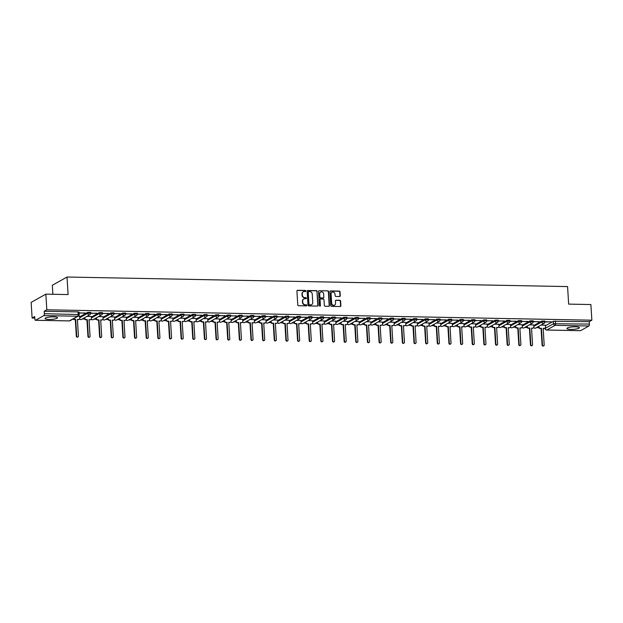 <?xml version="1.0" encoding="UTF-8"?>
<svg xmlns="http://www.w3.org/2000/svg" width="623" height="623" viewBox="0 0 623 623"><rect width="100%" height="100%" fill="white"/><g stroke="black" fill="none" stroke-linecap="round" stroke-linejoin="round"><path stroke-width="0.93" d="M305.932 290.988A0.553 0.498 60.7 0 0 305.387 290.435L297.607 290.287A0.787 0.716 60.7 0 0 296.922 291.05L297.771 304.943A0.787 0.716 60.7 0 0 298.549 305.729L306.329 305.877A0.553 0.498 60.7 0 0 306.812 305.348A0.553 0.498 60.7 0 0 306.267 304.795L305.262 304.779A2.523 2.29 60.7 0 1 302.762 302.264L302.692 301.104A2.523 2.29 60.7 0 1 304.888 298.682L305.893 298.697A0.553 0.498 60.7 0 0 306.376 298.168A0.553 0.498 60.7 0 0 305.831 297.615L304.818 297.599A2.523 2.29 60.7 0 1 302.326 295.084L302.256 293.924A2.523 2.29 60.7 0 1 304.445 291.502L305.457 291.517A0.553 0.498 60.7 0 0 305.932 290.988M305.527 291.517A0.553 0.498 60.7 0 0 305.091 290.606L297.311 290.45A0.787 0.716 60.7 0 0 297.132 290.474M306.407 305.877A0.553 0.498 60.7 0 0 305.971 304.959L305.262 304.779M305.971 298.697A0.553 0.498 60.7 0 0 305.535 297.778L304.818 297.599M575.465 326.818A6.269 1.238 176.5 0 0 566.914 328.485A6.269 1.238 176.5 0 0 570.878 329.388A6.269 1.238 176.5 0 0 579.429 327.721A6.269 1.238 176.5 0 0 575.465 326.818M53.57 316.858A6.269 1.238 176.5 0 0 45.02 318.524A6.269 1.238 176.5 0 0 48.983 319.428A6.269 1.238 176.5 0 0 57.534 317.761A6.269 1.238 176.5 0 0 53.57 316.858M339.59 296.525A0.787 0.716 60.7 0 0 340.275 295.769L340.033 291.868A0.787 0.716 60.7 0 0 339.255 291.081L330.611 290.918A0.787 0.716 60.7 0 0 329.925 291.681L330.774 305.574A0.787 0.716 60.7 0 0 331.553 306.36L340.197 306.524A0.787 0.716 60.7 0 0 340.882 305.768L340.594 301.057A0.787 0.716 60.7 0 0 339.815 300.27L336.116 300.2A0.787 0.716 60.7 0 0 335.431 300.956L335.579 303.292A2.11 1.916 60.7 0 1 334.644 305.099A2.11 1.916 60.7 0 1 331.654 303.222L331.093 294.072A2.11 1.916 60.7 0 1 332.028 292.265A2.11 1.916 60.7 0 1 335.018 294.142L335.112 295.668A0.787 0.716 60.7 0 0 335.89 296.455L339.59 296.525M43.867 315.588L35.542 320.253A1.604 0.592 -88.9 0 1 35.418 320.284A1.604 0.592 -88.9 0 1 34.857 319.007L34.709 316.57L32.108 318.034L31.15 302.381L45.853 294.142L68.102 294.562L67.027 277.025L567.576 286.58L568.651 304.117L590.892 304.538L591.85 320.191L46.811 309.787L44.21 311.251L44.358 313.688L79.191 314.56L79.035 312.123L78.023 311.897L78.171 314.335A1.604 0.592 -88.9 0 1 77.68 316.235L43.867 315.588A1.604 0.592 -88.9 0 0 44.358 313.688M45.853 294.142L46.811 309.787M317.247 291.432A0.787 0.716 60.7 0 0 316.468 290.653L307.824 290.482A0.787 0.716 60.7 0 0 307.139 291.245L307.988 305.138A0.787 0.716 60.7 0 0 308.767 305.924L317.411 306.088A0.787 0.716 60.7 0 0 318.096 305.332L316.959 291.603A0.787 0.716 60.7 0 0 316.173 290.816L307.528 290.653A0.787 0.716 60.7 0 0 307.349 290.668M319.217 290.7L327.862 290.863A0.787 0.716 60.7 0 1 328.64 291.65L329.489 305.55A0.787 0.716 60.7 0 1 328.804 306.306L325.105 306.236A0.787 0.716 60.7 0 1 324.326 305.449L323.983 299.811A0.787 0.716 60.7 0 0 323.205 299.032L320.752 298.985A0.787 0.716 60.7 0 0 320.066 299.741L320.424 305.605A0.553 0.498 60.7 0 1 320.175 306.08A0.553 0.498 60.7 0 1 319.397 305.589L318.532 291.463A0.787 0.716 60.7 0 1 319.217 290.7L327.862 290.863M545.468 325.728L553.356 321.304L553.504 323.742L589.397 324.085A1.604 0.592 91.1 0 1 588.906 325.993L580.581 330.657A1.604 0.592 91.1 0 1 580.457 330.688A1.604 0.592 91.1 0 1 580.332 330.649M32.108 318.034L34.802 318.08M82.291 318.992L84.642 319.031M93.933 319.21L96.285 319.256M102.764 319.381L102.811 319.381A1.604 1.604 0 0 0 104.882 319.825A1.604 1.456 -119.3 0 1 104.197 319.996A1.604 1.456 60.7 0 1 102.873 319.21M105.575 319.435L107.927 319.474M117.217 319.654L119.569 319.7M128.868 319.879L131.219 319.918M137.699 320.043L137.738 320.043A1.604 1.604 0 0 0 139.817 320.487A1.604 1.456 -119.3 0 1 139.124 320.658A1.604 1.456 60.7 0 1 137.808 319.879M140.51 320.097L142.862 320.144M152.152 320.323L154.504 320.37M163.794 320.541L166.146 320.588M175.445 320.767L177.796 320.814M184.548 319.7L192.437 315.285A1.604 1.456 -119.3 0 0 194.711 316.71L186.394 321.375A1.604 1.604 0 0 1 184.291 320.907L184.315 320.938M187.087 320.985L189.439 321.032M198.729 321.211L201.081 321.258M210.372 321.429L212.723 321.476M219.483 320.37L227.372 315.947A1.604 1.456 -119.3 0 0 229.646 317.38L221.321 322.044A1.604 1.604 0 0 1 219.226 321.569L219.249 321.6M222.022 321.655L224.373 321.702M233.664 321.873L236.016 321.92M245.306 322.099L247.658 322.146M256.949 322.325L259.3 322.364M268.599 322.543L270.95 322.589M280.241 322.769L282.593 322.807M291.883 322.987L294.235 323.033M300.714 323.158L300.761 323.158A1.604 1.604 0 0 0 302.833 323.602A1.604 1.456 -119.3 0 1 302.147 323.773A1.604 1.456 60.7 0 1 300.823 322.987M303.526 323.212L305.877 323.251M315.176 323.43L317.528 323.477M326.818 323.656L329.17 323.703M338.46 323.874L340.812 323.921M350.103 324.1L352.454 324.147M361.753 324.318L364.105 324.365M373.395 324.544L375.747 324.591M382.226 324.715L382.265 324.715A1.604 1.604 0 0 0 384.344 325.151A1.604 1.456 -119.3 0 1 383.651 325.323A1.604 1.456 60.7 0 1 382.335 324.544M385.037 324.762L387.389 324.809M396.68 324.988L399.031 325.035M408.33 325.206L410.682 325.253M419.972 325.432L422.324 325.479M431.614 325.658L433.966 325.697M443.257 325.876L445.609 325.922M454.907 326.102L457.259 326.141M466.549 326.32L468.901 326.366M478.191 326.545L480.543 326.584M489.834 326.764L492.186 326.81M498.945 325.697L506.826 321.281A1.604 1.456 -119.3 0 0 509.108 322.714L500.783 327.379A1.604 1.604 0 0 1 498.688 326.904L498.712 326.935M501.476 326.989L503.836 327.036M513.126 327.207L515.478 327.254M524.768 327.433L527.12 327.48M536.411 327.651L538.763 327.698M52.869 294.274L52.324 285.264L67.027 277.025M591.85 320.191L589.249 321.647L589.397 324.085M79.666 316.289L78.085 316.227M79.098 313.089L85.156 312.948M85.172 313.205L79.082 312.832M91.308 316.515L86.924 316.391M90.74 313.314L96.799 313.174M96.814 313.431L90.724 313.058M96.386 317.831L96.409 318.244A1.604 1.456 60.7 0 0 97.998 319.84L98.971 319.864L99.992 336.498A0.927 0.841 60.7 0 0 101.705 336.529L100.692 319.895L101.658 319.911A1.604 1.456 60.7 0 0 103.052 318.369L103.021 316.702L98.566 316.616M102.382 313.533L108.449 313.392M108.464 313.649L102.367 313.276M114.601 316.959L110.209 316.834M114.025 313.758L120.091 313.618M120.107 313.875L114.017 313.501M126.243 317.177L121.851 317.06M125.675 313.976L131.733 313.836M131.749 314.093L125.659 313.727M137.885 317.403L133.501 317.278M137.317 314.202L143.376 314.062M143.391 314.319L137.301 313.945M149.536 317.629L145.143 317.504M148.959 314.42L155.026 314.28M155.041 314.537L148.944 314.171M161.178 317.847L156.786 317.722M160.602 314.646L166.668 314.506M166.684 314.763L160.594 314.389M172.82 318.073L168.428 317.948M172.252 314.864L178.31 314.732M178.326 314.981L172.236 314.615M184.463 318.291L180.07 318.174M183.894 315.09L189.953 314.95M189.968 315.207L183.878 314.833M196.113 318.517L191.72 318.392M195.536 315.316L201.603 315.176M201.618 315.425L195.521 315.059M207.755 318.735L203.363 318.618M207.179 315.534L213.245 315.394M213.261 315.651L207.171 315.277M219.397 318.96L215.005 318.836M218.821 315.76L224.887 315.62M224.903 315.877L218.813 315.503M231.04 319.178L226.647 319.062M230.471 315.978L236.53 315.838M236.545 316.095L230.455 315.721M242.69 319.404L238.298 319.28M242.113 316.204L248.18 316.063M248.195 316.32L242.098 315.947M254.332 319.622L249.94 319.506M253.756 316.422L259.822 316.282M259.838 316.539L253.748 316.165M265.974 319.848L261.582 319.724M265.398 316.648L271.464 316.507M271.48 316.764L265.39 316.391M277.617 320.066L273.224 319.949M277.048 316.866L283.107 316.725M283.122 316.982L277.033 316.609M289.267 320.292L284.875 320.167M288.69 317.091L294.757 316.951M294.772 317.208L288.675 316.834M294.336 321.608L294.368 322.021A1.604 1.456 60.7 0 0 295.956 323.617L296.922 323.641L297.942 340.275A0.927 0.841 60.7 0 0 299.655 340.306L298.643 323.672L299.608 323.687A1.604 1.456 60.7 0 0 301.01 322.146L300.971 320.479L296.517 320.393M300.333 317.309L306.399 317.169M306.415 317.426L300.325 317.06M312.551 320.736L308.159 320.611M311.975 317.535L318.041 317.395M318.057 317.652L311.967 317.278M324.194 320.962L319.801 320.837M323.625 317.753L329.684 317.613M329.699 317.87L323.61 317.504M335.844 321.18L331.452 321.055M335.267 317.979L341.334 317.839M341.349 318.096L335.252 317.722M347.486 321.406L343.094 321.281M346.91 318.205L352.976 318.065M352.992 318.314L346.902 317.948M359.128 321.624L354.736 321.507M358.552 318.423L364.619 318.283M364.634 318.54L358.544 318.166M370.771 321.85L366.379 321.725M370.202 318.649L376.261 318.509M376.276 318.758L370.187 318.392M382.421 322.068L378.029 321.951M381.844 318.867L387.911 318.727M387.927 318.984L381.829 318.61M394.063 322.293L389.671 322.169M393.487 319.093L399.553 318.953M399.569 319.21L393.471 318.836M405.705 322.512L401.313 322.395M405.129 319.311L411.196 319.171M411.211 319.428L405.121 319.054M417.348 322.737L412.956 322.613M416.779 319.537L422.838 319.397M422.853 319.654L416.764 319.28M428.99 322.955L424.606 322.839M428.422 319.755L434.488 319.615M434.504 319.872L428.406 319.498M440.64 323.181L436.248 323.057M440.064 319.981L446.13 319.84M446.146 320.097L440.048 319.724M452.282 323.399L447.89 323.282M451.706 320.199L457.773 320.058M457.788 320.315L451.698 319.942M463.925 323.625L459.533 323.501M463.356 320.424L469.415 320.284M469.43 320.541L463.341 320.167M475.567 323.843L471.183 323.726M474.999 320.643L481.057 320.502M481.073 320.759L474.983 320.393M487.217 324.069L482.825 323.944M486.641 320.868L492.707 320.728M492.723 320.985L486.625 320.611M498.859 324.295L494.467 324.17M498.283 321.086L504.35 320.946M504.365 321.203L498.275 320.837M510.502 324.513L506.11 324.388M509.933 321.312L515.992 321.172M516.008 321.429L509.918 321.055M522.144 324.739L517.76 324.614M521.576 321.538L527.634 321.398M527.65 321.647L521.56 321.281M533.794 324.957L529.402 324.84M533.218 321.756L539.284 321.616M539.3 321.873L533.202 321.499M533.825 325.502L541.706 321.086L541.761 321.951L544.86 321.881L544.806 321.016L541.706 321.086M522.183 325.276L530.064 320.861L530.118 321.725L533.218 321.655L533.163 320.79L530.064 320.861M510.533 325.058L518.422 320.643L518.476 321.507L521.568 321.437L521.521 320.572L518.422 320.643M498.891 324.832L506.779 320.417L506.826 321.281L509.925 321.211L509.871 320.347L506.779 320.417M487.248 324.614L495.129 320.191L495.184 321.063L498.283 320.993L498.229 320.129L495.129 320.191M475.606 324.388L483.487 319.973L483.541 320.837L486.641 320.767L486.586 319.903L483.487 319.973M463.956 324.17L471.845 319.747L471.899 320.619L474.991 320.549L474.944 319.677L471.845 319.747M452.314 323.944L460.202 319.529L460.249 320.393L463.348 320.323L463.294 319.459L460.202 319.529M440.671 323.726L448.552 319.303L448.607 320.167L451.706 320.105L451.652 319.233L448.552 319.303M429.029 323.501L436.91 319.085L436.964 319.949L440.064 319.879L440.009 319.015L436.91 319.085M417.387 323.282L425.268 318.859L425.322 319.724L428.414 319.654L428.367 318.789L425.268 318.859M405.737 323.057L413.625 318.641L413.672 319.506L416.771 319.435L416.717 318.571L413.625 318.641M394.094 322.839L401.975 318.415L402.03 319.28L405.129 319.21L405.075 318.345L401.975 318.415M382.452 322.613L390.333 318.197L390.387 319.062L393.487 318.992L393.432 318.127L390.333 318.197M370.81 322.387L378.691 317.971L378.745 318.836L381.837 318.766L381.79 317.901L378.691 317.971M359.16 322.169L367.048 317.753L367.103 318.618L370.194 318.548L370.14 317.683L367.048 317.753M347.517 321.943L355.398 317.528L355.453 318.392L358.552 318.322L358.498 317.457L355.398 317.528M335.875 321.725L343.756 317.309L343.81 318.174L346.91 318.104L346.855 317.239L343.756 317.309M324.233 321.499L332.114 317.084L332.168 317.948L335.267 317.878L335.213 317.014L332.114 317.084M312.582 321.281L320.471 316.858L320.526 317.73L323.617 317.66L323.563 316.796L320.471 316.858M300.94 321.055L308.829 316.64L308.876 317.504L311.975 317.434L311.921 316.57L308.829 316.64M289.298 320.837L297.179 316.414L297.233 317.286L300.333 317.216L300.278 316.344L297.179 316.414M277.656 320.611L285.536 316.196L285.591 317.06L288.69 316.99L288.636 316.126L285.536 316.196M266.005 320.393L273.894 315.97L273.949 316.834L277.04 316.764L276.994 315.9L273.894 315.97M254.363 320.167L262.252 315.752L262.299 316.616L265.398 316.546L265.343 315.682L262.252 315.752M242.721 319.949L250.602 315.526L250.656 316.391L253.756 316.32L253.701 315.456L250.602 315.526M231.078 319.724L238.959 315.308L239.014 316.173L242.113 316.102L242.059 315.238L238.959 315.308M219.428 319.506L227.317 315.082L227.372 315.947L230.463 315.877L230.417 315.012L227.317 315.082M207.786 319.28L215.675 314.864L215.722 315.729L218.821 315.659L218.766 314.794L215.675 314.864M196.144 319.054L204.025 314.638L204.079 315.503L207.179 315.433L207.124 314.568L204.025 314.638M184.501 318.836L192.382 314.42L192.437 315.285L195.536 315.215L195.482 314.35L192.382 314.42M172.851 318.61L180.74 314.194L180.795 315.059L183.886 314.989L183.84 314.124L180.74 314.194M161.209 318.392L169.098 313.976L169.144 314.841L172.244 314.771L172.189 313.906L169.098 313.976M149.567 318.166L157.448 313.751L157.502 314.615L160.602 314.545L160.547 313.681L157.448 313.751M137.924 317.948L145.805 313.525L145.86 314.397L148.959 314.327L148.905 313.462L145.805 313.525M126.274 317.722L134.163 313.307L134.218 314.171L137.309 314.101L137.262 313.237L134.163 313.307M114.632 317.504L122.521 313.081L122.567 313.945L125.667 313.883L125.612 313.011L122.521 313.081M102.99 317.278L110.871 312.863L110.925 313.727L114.025 313.657L113.97 312.793L110.871 312.863M91.347 317.06L99.228 312.637L99.283 313.501L102.382 313.431L102.328 312.567L99.228 312.637M79.697 316.834L87.586 312.419L87.641 313.283L90.732 313.213L90.685 312.349L87.586 312.419M544.86 321.982L551.386 321.85L544.852 321.725M545.437 325.183L541.044 325.058M589.249 321.647L553.356 321.304M44.21 311.251L78.023 311.897M303.222 291.852A2.523 2.29 60.7 0 0 301.96 294.087L302.256 293.924M304.522 297.763A2.523 2.29 60.7 0 1 302.03 295.247L301.96 294.087M303.658 299.032A2.523 2.29 60.7 0 0 302.396 301.267L302.692 301.104M304.966 304.943A2.523 2.29 60.7 0 1 302.466 302.428L302.396 301.267M317.598 306.072A0.787 0.716 60.7 0 0 317.808 305.496L316.959 291.603M308.697 291.58A0.553 0.498 60.7 0 0 308.214 292.109L308.961 304.312A0.553 0.498 60.7 0 0 309.506 304.857L310.573 304.881A2.523 2.29 60.7 0 0 312.762 302.451L312.255 294.118A2.523 2.29 60.7 0 0 309.756 291.603L308.697 291.58M308.33 291.751A0.553 0.498 60.7 0 0 307.926 292.273L308.214 292.109M311.5 304.686A2.523 2.29 60.7 0 1 310.277 305.044L309.218 305.021A0.553 0.498 60.7 0 1 308.665 304.476L307.926 292.273M328.991 306.282A0.787 0.716 60.7 0 0 329.201 305.714L328.352 291.821A0.787 0.716 60.7 0 0 327.566 291.034M320.277 299.165A0.787 0.716 60.7 0 0 319.77 299.904L320.424 305.605M323.625 293.97A2.11 1.916 60.7 0 0 320.635 292.086A2.11 1.916 60.7 0 0 319.708 293.892L319.903 297.116A0.787 0.716 60.7 0 0 320.681 297.903L323.135 297.95A0.787 0.716 60.7 0 0 323.82 297.187L323.625 293.97M320.487 292.179A2.11 1.916 60.7 0 0 319.412 294.056L319.708 293.892M323.314 297.926A0.787 0.716 60.7 0 1 322.846 298.113L320.386 298.067A0.787 0.716 60.7 0 1 319.607 297.28L319.412 294.056M331.88 292.358A2.11 1.916 60.7 0 0 330.805 294.235L331.093 294.072M334.496 305.169A2.11 1.916 60.7 0 1 331.358 303.385L330.805 294.235M340.384 306.5A0.787 0.716 60.7 0 0 340.594 305.932L340.306 301.221A0.787 0.716 60.7 0 0 339.527 300.434L335.82 300.364A0.787 0.716 60.7 0 0 335.641 300.387M339.769 296.509A0.787 0.716 60.7 0 0 339.979 295.933L339.745 292.031A0.787 0.716 60.7 0 0 338.959 291.252L330.315 291.081A0.787 0.716 60.7 0 0 330.135 291.105M73.514 318.789A1.604 1.456 60.7 0 0 74.713 319.397L75.687 319.412L76.699 336.054A0.927 0.841 60.7 0 0 78.015 336.872A0.927 0.841 60.7 0 0 78.42 336.085L77.4 319.451L78.373 319.467A1.604 1.456 60.7 0 0 79.059 319.295L78.677 319.513A1.604 1.456 -119.3 0 1 77.992 319.685L77.416 319.669M79.059 319.295A1.604 1.456 60.7 0 0 79.767 317.925L79.666 316.25M78.015 336.872L77.626 337.09A0.927 0.841 -119.3 0 1 76.318 336.264L75.305 319.63L74.332 319.615A1.604 1.456 -119.3 0 1 73.132 318.999M84.744 317.613L84.767 318.018A1.604 1.456 60.7 0 0 86.356 319.622L87.329 319.638L88.349 336.272A0.927 0.841 60.7 0 0 89.657 337.098A0.927 0.841 60.7 0 0 90.062 336.303L89.042 319.669L90.016 319.692A1.604 1.456 60.7 0 0 90.701 319.521L90.319 319.731A1.604 1.456 -119.3 0 1 89.634 319.903L89.058 319.895M90.701 319.521A1.604 1.456 60.7 0 0 91.41 318.143L91.308 316.476M89.657 337.098L89.276 337.308A0.927 0.841 -119.3 0 1 87.96 336.49L86.947 319.856L85.974 319.833A1.604 1.456 -119.3 0 1 84.385 318.236L84.767 318.018M84.362 317.823L84.385 318.236M102.351 319.739L101.97 319.957A1.604 1.456 -119.3 0 1 101.276 320.129L100.7 320.113M101.3 337.316L100.918 337.534A0.927 0.841 -119.3 0 1 99.61 336.708L98.59 320.074L97.616 320.058A1.604 1.456 -119.3 0 1 96.028 318.454L96.409 318.244M96.004 318.049L96.028 318.454M108.028 318.057L108.059 318.462A1.604 1.456 60.7 0 0 109.648 320.066L110.614 320.082L111.634 336.716A0.927 0.841 60.7 0 0 112.942 337.541A0.927 0.841 60.7 0 0 113.347 336.747L112.335 320.113L113.3 320.136A1.604 1.456 60.7 0 0 113.993 319.965L113.612 320.175A1.604 1.456 -119.3 0 1 112.919 320.347L112.35 320.339M113.993 319.965A1.604 1.456 60.7 0 0 114.702 318.587L114.601 316.92M112.942 337.541L112.561 337.752A0.927 0.841 -119.3 0 1 111.252 336.934L110.232 320.3L109.266 320.277A1.604 1.456 -119.3 0 1 107.678 318.68L108.059 318.462M107.647 318.267L107.678 318.68M119.678 318.275L119.702 318.688A1.604 1.456 60.7 0 0 121.29 320.284L122.264 320.308L123.276 336.942A0.927 0.841 60.7 0 0 124.997 336.973L123.977 320.339L124.95 320.354A1.604 1.456 60.7 0 0 125.636 320.183L125.254 320.401A1.604 1.456 -119.3 0 1 124.569 320.572L123.993 320.557M125.636 320.183A1.604 1.456 60.7 0 0 126.344 318.812L126.243 317.146M124.584 337.759L124.203 337.978A0.927 0.841 -119.3 0 1 122.895 337.152L121.874 320.518L120.909 320.502A1.604 1.456 -119.3 0 1 119.32 318.898L119.702 318.688M119.297 318.493L119.32 318.898M121.874 320.518L122.264 320.308M131.321 318.501L131.344 318.906A1.604 1.456 60.7 0 0 132.933 320.51L133.906 320.526L134.918 337.16A0.927 0.841 60.7 0 0 136.235 337.985A0.927 0.841 60.7 0 0 136.639 337.191L135.619 320.557L136.593 320.58A1.604 1.456 60.7 0 0 137.278 320.409L136.896 320.619A1.604 1.456 -119.3 0 1 136.211 320.79L135.635 320.783M137.278 320.409A1.604 1.456 60.7 0 0 137.987 319.031L137.885 317.364M136.235 337.985L135.853 338.196A0.927 0.841 -119.3 0 1 134.537 337.378L133.524 320.744L132.551 320.72A1.604 1.456 -119.3 0 1 130.962 319.124L131.344 318.906M130.939 318.719L130.962 319.124M142.963 318.727L142.986 319.132A1.604 1.456 60.7 0 0 144.575 320.728L145.548 320.752L146.569 337.386A0.927 0.841 60.7 0 0 148.282 337.417L147.269 320.783L148.235 320.798A1.604 1.456 60.7 0 0 148.928 320.627L148.547 320.845A1.604 1.456 -119.3 0 1 147.853 321.016L147.277 321.001M148.928 320.627A1.604 1.456 60.7 0 0 149.629 319.256L149.528 317.59M147.877 338.203L147.495 338.421A0.927 0.841 -119.3 0 1 146.187 337.596L145.167 320.962L144.193 320.946A1.604 1.456 -119.3 0 1 142.605 319.342L142.986 319.132M142.581 318.937L142.605 319.342M154.605 318.945L154.636 319.35A1.604 1.456 60.7 0 0 156.225 320.954L157.191 320.97L158.211 337.604A0.927 0.841 60.7 0 0 159.519 338.429A0.927 0.841 60.7 0 0 159.924 337.635L158.912 321.001L159.877 321.024A1.604 1.456 60.7 0 0 160.57 320.853L160.189 321.063A1.604 1.456 -119.3 0 1 159.496 321.234L158.927 321.227M160.57 320.853A1.604 1.456 60.7 0 0 161.279 319.474L161.178 317.808M159.519 338.429L159.138 338.639A0.927 0.841 -119.3 0 1 157.829 337.822L156.809 321.188L155.843 321.164A1.604 1.456 -119.3 0 1 154.255 319.568L154.636 319.35M154.224 319.163L154.255 319.568M166.255 319.171L166.279 319.576A1.604 1.456 60.7 0 0 167.867 321.172L168.841 321.195L169.853 337.83A0.927 0.841 60.7 0 0 171.574 337.861L170.554 321.227L171.527 321.242A1.604 1.456 60.7 0 0 172.213 321.071L171.831 321.289A1.604 1.456 -119.3 0 1 171.146 321.46L170.57 321.445M172.213 321.071A1.604 1.456 60.7 0 0 172.921 319.7L172.82 318.034M171.161 338.647L170.78 338.865A0.927 0.841 -119.3 0 1 169.472 338.04L168.451 321.406L167.486 321.39A1.604 1.456 -119.3 0 1 165.897 319.786L166.279 319.576M165.874 319.381L165.897 319.786M168.451 321.406L168.841 321.195M177.898 319.389L177.921 319.794A1.604 1.456 60.7 0 0 179.51 321.398L180.483 321.413L181.495 338.048A0.927 0.841 60.7 0 0 182.812 338.873A0.927 0.841 60.7 0 0 183.217 338.087L182.196 321.445L183.17 321.468A1.604 1.456 60.7 0 0 183.855 321.297L183.474 321.507A1.604 1.456 -119.3 0 1 182.788 321.678L182.212 321.67M183.855 321.297A1.604 1.456 60.7 0 0 184.564 319.926L184.463 318.252M182.812 338.873L182.43 339.091A0.927 0.841 -119.3 0 1 181.114 338.266L180.102 321.632L179.128 321.608A1.604 1.456 -119.3 0 1 177.539 320.012L177.921 319.794M177.516 319.607L177.539 320.012M189.54 319.615L189.563 320.02A1.604 1.456 60.7 0 0 191.152 321.616L192.125 321.639L193.146 338.273A0.927 0.841 60.7 0 0 194.454 339.099A0.927 0.841 60.7 0 0 194.859 338.305L193.839 321.67L194.812 321.686A1.604 1.456 60.7 0 0 195.505 321.515L195.124 321.733A1.604 1.456 -119.3 0 1 194.431 321.904L193.854 321.896M195.505 321.515A1.604 1.456 60.7 0 0 196.206 320.144L196.105 318.478M194.454 339.099L194.072 339.309A0.927 0.841 -119.3 0 1 192.764 338.484L191.744 321.85L190.77 321.834A1.604 1.456 -119.3 0 1 189.182 320.23L189.563 320.02M189.158 319.825L189.182 320.23M201.182 319.833L201.213 320.238A1.604 1.456 60.7 0 0 202.802 321.842L203.768 321.857L204.788 338.491A0.927 0.841 60.7 0 0 206.096 339.317A0.927 0.841 60.7 0 0 206.501 338.53L205.489 321.896L206.454 321.912A1.604 1.456 60.7 0 0 207.148 321.741L206.766 321.959A1.604 1.456 -119.3 0 1 206.073 322.122L205.497 322.114M207.148 321.741A1.604 1.456 60.7 0 0 207.856 320.37L207.755 318.696M206.096 339.317L205.715 339.535A0.927 0.841 -119.3 0 1 204.406 338.71L203.386 322.075L202.42 322.052A1.604 1.456 -119.3 0 1 200.832 320.456L201.213 320.238M200.801 320.051L200.832 320.456M212.832 320.058L212.856 320.463A1.604 1.456 60.7 0 0 214.444 322.068L215.418 322.083L216.43 338.717A0.927 0.841 60.7 0 0 217.739 339.543A0.927 0.841 60.7 0 0 218.151 338.748L217.131 322.114L218.105 322.13A1.604 1.456 60.7 0 0 218.79 321.966L218.408 322.177A1.604 1.456 -119.3 0 1 217.715 322.348L217.147 322.34M218.79 321.966A1.604 1.456 60.7 0 0 219.498 320.588L219.397 318.921M217.739 339.543L217.357 339.753A0.927 0.841 -119.3 0 1 216.049 338.928L215.028 322.293L214.063 322.278A1.604 1.456 -119.3 0 1 212.474 320.674L212.856 320.463M212.451 320.269L212.474 320.674M215.028 322.293L215.418 322.083M224.475 320.277L224.498 320.681A1.604 1.456 60.7 0 0 226.087 322.286L227.06 322.301L228.073 338.935A0.927 0.841 60.7 0 0 229.389 339.761A0.927 0.841 60.7 0 0 229.794 338.974L228.773 322.34L229.747 322.356A1.604 1.456 60.7 0 0 230.432 322.184L230.051 322.403A1.604 1.456 -119.3 0 1 229.365 322.574L228.789 322.558M230.432 322.184A1.604 1.456 60.7 0 0 231.141 320.814L231.04 319.14M229.389 339.761L229.007 339.979A0.927 0.841 -119.3 0 1 227.691 339.153L226.679 322.519L225.705 322.504A1.604 1.456 -119.3 0 1 224.116 320.9L224.498 320.681M224.093 320.495L224.116 320.9M236.117 320.502L236.14 320.907A1.604 1.456 60.7 0 0 237.729 322.512L238.702 322.527L239.723 339.161A0.927 0.841 60.7 0 0 241.031 339.987A0.927 0.841 60.7 0 0 241.436 339.192L240.416 322.558L241.389 322.582A1.604 1.456 60.7 0 0 242.082 322.41L241.701 322.621A1.604 1.456 -119.3 0 1 241.008 322.792L240.431 322.784M242.082 322.41A1.604 1.456 60.7 0 0 242.783 321.032L242.682 319.365M241.031 339.987L240.649 340.197A0.927 0.841 -119.3 0 1 239.341 339.379L238.321 322.737L237.347 322.722A1.604 1.456 -119.3 0 1 235.759 321.118L236.14 320.907M235.735 320.713L235.759 321.118M247.759 320.72L247.79 321.125A1.604 1.456 60.7 0 0 249.379 322.73L250.345 322.745L251.365 339.387A0.927 0.841 60.7 0 0 253.078 339.418L252.066 322.784L253.031 322.8A1.604 1.456 60.7 0 0 253.725 322.628L253.343 322.846A1.604 1.456 -119.3 0 1 252.65 323.018L252.074 323.002M253.725 322.628A1.604 1.456 60.7 0 0 254.433 321.258L254.332 319.583M252.673 340.205L252.292 340.423A0.927 0.841 -119.3 0 1 250.983 339.597L249.963 322.963L248.998 322.948A1.604 1.456 -119.3 0 1 247.409 321.343L247.79 321.125M247.378 320.938L247.409 321.343M259.409 320.946L259.433 321.351A1.604 1.456 60.7 0 0 261.021 322.955L261.987 322.971L263.007 339.605A0.927 0.841 60.7 0 0 264.316 340.431A0.927 0.841 60.7 0 0 264.728 339.636L263.708 323.002L264.682 323.026A1.604 1.456 60.7 0 0 265.367 322.854L264.985 323.064A1.604 1.456 -119.3 0 1 264.292 323.236L263.724 323.228M265.367 322.854A1.604 1.456 60.7 0 0 266.076 321.476L265.974 319.809M264.316 340.431L263.934 340.641A0.927 0.841 -119.3 0 1 262.626 339.823L261.605 323.189L260.64 323.166A1.604 1.456 -119.3 0 1 259.051 321.569L259.433 321.351M259.028 321.156L259.051 321.569M271.052 321.164L271.075 321.577A1.604 1.456 60.7 0 0 272.664 323.173L273.637 323.197L274.65 339.831A0.927 0.841 60.7 0 0 275.966 340.649A0.927 0.841 60.7 0 0 276.371 339.862L275.35 323.228L276.324 323.244A1.604 1.456 60.7 0 0 277.009 323.072L276.628 323.29A1.604 1.456 -119.3 0 1 275.942 323.462L275.366 323.446M277.009 323.072A1.604 1.456 60.7 0 0 277.718 321.702L277.617 320.035M275.966 340.649L275.584 340.867A0.927 0.841 -119.3 0 1 274.268 340.041L273.256 323.407L272.282 323.392A1.604 1.456 -119.3 0 1 270.694 321.787L271.075 321.577M270.67 321.382L270.694 321.787M282.694 321.39L282.717 321.795A1.604 1.456 60.7 0 0 284.306 323.399L285.279 323.415L286.3 340.049A0.927 0.841 60.7 0 0 287.608 340.874A0.927 0.841 60.7 0 0 288.013 340.08L286.993 323.446L287.966 323.469A1.604 1.456 60.7 0 0 288.659 323.298L288.27 323.508A1.604 1.456 -119.3 0 1 287.585 323.68L287.008 323.672M288.659 323.298A1.604 1.456 60.7 0 0 289.36 321.92L289.259 320.253M287.608 340.874L287.226 341.085A0.927 0.841 -119.3 0 1 285.918 340.267L284.898 323.633L283.924 323.61A1.604 1.456 -119.3 0 1 282.336 322.013L282.717 321.795M282.312 321.6L282.336 322.013M300.302 323.516L299.92 323.734A1.604 1.456 -119.3 0 1 299.227 323.905L298.651 323.89M299.25 341.093L298.869 341.311A0.927 0.841 -119.3 0 1 297.56 340.485L296.54 323.851L295.575 323.835A1.604 1.456 -119.3 0 1 293.978 322.231L294.368 322.021M293.955 321.826L293.978 322.231M305.986 321.834L306.01 322.239A1.604 1.456 60.7 0 0 307.598 323.843L308.564 323.859L309.584 340.493A0.927 0.841 60.7 0 0 310.893 341.318A0.927 0.841 60.7 0 0 311.305 340.524L310.285 323.89L311.259 323.913A1.604 1.456 60.7 0 0 311.944 323.742L311.562 323.952A1.604 1.456 -119.3 0 1 310.869 324.124L310.301 324.116M311.944 323.742A1.604 1.456 60.7 0 0 312.653 322.364L312.551 320.697M310.893 341.318L310.511 341.529A0.927 0.841 -119.3 0 1 309.203 340.711L308.183 324.077L307.217 324.053A1.604 1.456 -119.3 0 1 305.628 322.457L306.01 322.239M305.605 322.052L305.628 322.457M317.629 322.06L317.652 322.465A1.604 1.456 60.7 0 0 319.241 324.061L320.214 324.085L321.227 340.719A0.927 0.841 60.7 0 0 322.543 341.536A0.927 0.841 60.7 0 0 322.948 340.75L321.927 324.116L322.901 324.131A1.604 1.456 60.7 0 0 323.586 323.96L323.205 324.178A1.604 1.456 -119.3 0 1 322.519 324.349L321.943 324.334M323.586 323.96A1.604 1.456 60.7 0 0 324.295 322.589L324.194 320.923M322.543 341.536L322.161 341.754A0.927 0.841 -119.3 0 1 320.845 340.929L319.833 324.295L318.859 324.279A1.604 1.456 -119.3 0 1 317.271 322.675L317.652 322.465M317.247 322.27L317.271 322.675M329.271 322.278L329.294 322.683A1.604 1.456 60.7 0 0 330.883 324.287L331.857 324.303L332.877 340.937A0.927 0.841 60.7 0 0 334.185 341.762A0.927 0.841 60.7 0 0 334.59 340.968L333.57 324.334L334.543 324.357A1.604 1.456 60.7 0 0 335.236 324.186L334.847 324.396A1.604 1.456 -119.3 0 1 334.162 324.567L333.585 324.56M335.236 324.186A1.604 1.456 60.7 0 0 335.937 322.807L335.836 321.141M334.185 341.762L333.803 341.972A0.927 0.841 -119.3 0 1 332.495 341.155L331.475 324.521L330.502 324.497A1.604 1.456 -119.3 0 1 328.913 322.901L329.294 322.683M328.889 322.496L328.913 322.901M340.913 322.504L340.945 322.909A1.604 1.456 60.7 0 0 342.533 324.505L343.499 324.528L344.519 341.163A0.927 0.841 60.7 0 0 346.232 341.194L345.22 324.56L346.186 324.575A1.604 1.456 60.7 0 0 346.879 324.404L346.497 324.622A1.604 1.456 -119.3 0 1 345.804 324.793L345.228 324.778M346.879 324.404A1.604 1.456 60.7 0 0 347.587 323.033L347.478 321.367M345.827 341.98L345.446 342.198A0.927 0.841 -119.3 0 1 344.137 341.373L343.117 324.739L342.144 324.723A1.604 1.456 -119.3 0 1 340.555 323.119L340.945 322.909M340.532 322.714L340.555 323.119M352.563 322.722L352.587 323.127A1.604 1.456 60.7 0 0 354.176 324.731L355.141 324.747L356.161 341.381A0.927 0.841 60.7 0 0 357.47 342.206A0.927 0.841 60.7 0 0 357.882 341.42L356.862 324.785L357.828 324.801A1.604 1.456 60.7 0 0 358.521 324.63L358.139 324.84A1.604 1.456 -119.3 0 1 357.446 325.011L356.878 325.004M358.521 324.63A1.604 1.456 60.7 0 0 359.23 323.259L359.128 321.585M357.47 342.206L357.088 342.424A0.927 0.841 -119.3 0 1 355.78 341.599L354.76 324.965L353.794 324.941A1.604 1.456 -119.3 0 1 352.205 323.345L352.587 323.127M352.174 322.94L352.205 323.345M364.206 322.948L364.229 323.353A1.604 1.456 60.7 0 0 365.818 324.949L366.791 324.972L367.804 341.606A0.927 0.841 60.7 0 0 369.12 342.432A0.927 0.841 60.7 0 0 369.525 341.638L368.505 325.004L369.478 325.019A1.604 1.456 60.7 0 0 370.163 324.848L369.782 325.066A1.604 1.456 -119.3 0 1 369.096 325.237L368.52 325.229M370.163 324.848A1.604 1.456 60.7 0 0 370.872 323.477L370.771 321.811M369.12 342.432L368.73 342.642A0.927 0.841 -119.3 0 1 367.422 341.817L366.41 325.183L365.436 325.167A1.604 1.456 -119.3 0 1 363.848 323.563L364.229 323.353M363.824 323.158L363.848 323.563M375.848 323.166L375.871 323.571A1.604 1.456 60.7 0 0 377.46 325.175L378.434 325.19L379.454 341.825A0.927 0.841 60.7 0 0 380.762 342.65A0.927 0.841 60.7 0 0 381.167 341.863L380.147 325.229L381.12 325.245A1.604 1.456 60.7 0 0 381.813 325.074L381.424 325.292A1.604 1.456 -119.3 0 1 380.739 325.455L380.162 325.447M381.813 325.074A1.604 1.456 60.7 0 0 382.514 323.703L382.413 322.029M380.762 342.65L380.38 342.868A0.927 0.841 -119.3 0 1 379.064 342.043L378.052 325.408L377.079 325.393A1.604 1.456 -119.3 0 1 375.49 323.789L375.871 323.571M375.467 323.384L375.49 323.789M387.49 323.392L387.522 323.796A1.604 1.456 60.7 0 0 389.11 325.401L390.076 325.416L391.096 342.05A0.927 0.841 60.7 0 0 392.404 342.876A0.927 0.841 60.7 0 0 392.809 342.082L391.797 325.447L392.763 325.463A1.604 1.456 60.7 0 0 393.456 325.299L393.074 325.51A1.604 1.456 -119.3 0 1 392.381 325.681L391.805 325.673M393.456 325.299A1.604 1.456 60.7 0 0 394.164 323.921L394.055 322.255M392.404 342.876L392.023 343.086A0.927 0.841 -119.3 0 1 390.714 342.261L389.694 325.627L388.721 325.611A1.604 1.456 -119.3 0 1 387.132 324.007L387.522 323.796M387.109 323.602L387.132 324.007M399.141 323.61L399.164 324.015A1.604 1.456 60.7 0 0 400.753 325.619L401.718 325.634L402.738 342.268A0.927 0.841 60.7 0 0 404.047 343.094A0.927 0.841 60.7 0 0 404.459 342.307L403.439 325.673L404.405 325.689A1.604 1.456 60.7 0 0 405.098 325.518L404.716 325.736A1.604 1.456 -119.3 0 1 404.023 325.907L403.455 325.891M405.098 325.518A1.604 1.456 60.7 0 0 405.807 324.147L405.705 322.473M404.047 343.094L403.665 343.312A0.927 0.841 -119.3 0 1 402.357 342.486L401.337 325.852L400.371 325.837A1.604 1.456 -119.3 0 1 398.782 324.233L399.164 324.015M398.751 323.828L398.782 324.233M410.783 323.835L410.806 324.24A1.604 1.456 60.7 0 0 412.395 325.845L413.368 325.86L414.381 342.494A0.927 0.841 60.7 0 0 415.697 343.32A0.927 0.841 60.7 0 0 416.102 342.525L415.082 325.891L416.055 325.915A1.604 1.456 60.7 0 0 416.74 325.743L416.359 325.954A1.604 1.456 -119.3 0 1 415.673 326.125L415.097 326.117M416.74 325.743A1.604 1.456 60.7 0 0 417.449 324.365L417.348 322.698M415.697 343.32L415.307 343.53A0.927 0.841 -119.3 0 1 413.999 342.712L412.987 326.07L412.013 326.055A1.604 1.456 -119.3 0 1 410.425 324.451L410.806 324.24M410.401 324.046L410.425 324.451M422.425 324.053L422.449 324.458A1.604 1.456 60.7 0 0 424.037 326.063L425.011 326.086L426.031 342.72A0.927 0.841 60.7 0 0 427.744 342.751L426.724 326.117L427.697 326.133A1.604 1.456 60.7 0 0 428.383 325.961L428.001 326.179A1.604 1.456 -119.3 0 1 427.316 326.351L426.739 326.335M428.383 325.961A1.604 1.456 60.7 0 0 429.091 324.591L428.99 322.916M427.339 343.538L426.957 343.756A0.927 0.841 -119.3 0 1 425.641 342.93L424.629 326.296L423.656 326.281A1.604 1.456 -119.3 0 1 422.067 324.676L422.449 324.458M422.044 324.272L422.067 324.676M434.067 324.279L434.091 324.684A1.604 1.456 60.7 0 0 435.687 326.288L436.653 326.304L437.673 342.938A0.927 0.841 60.7 0 0 438.981 343.764A0.927 0.841 60.7 0 0 439.386 342.969L438.374 326.335L439.34 326.359A1.604 1.456 60.7 0 0 440.033 326.187L439.651 326.397A1.604 1.456 -119.3 0 1 438.958 326.569L438.382 326.561M440.033 326.187A1.604 1.456 60.7 0 0 440.741 324.809L440.632 323.142M438.981 343.764L438.6 343.974A0.927 0.841 -119.3 0 1 437.291 343.156L436.271 326.522L435.298 326.499A1.604 1.456 -119.3 0 1 433.709 324.902L434.091 324.684M433.686 324.49L433.709 324.902M445.718 324.497L445.741 324.91A1.604 1.456 60.7 0 0 447.33 326.507L448.295 326.53L449.315 343.164A0.927 0.841 60.7 0 0 451.029 343.195L450.016 326.561L450.982 326.577A1.604 1.456 60.7 0 0 451.675 326.405L451.293 326.623A1.604 1.456 -119.3 0 1 450.6 326.795L450.032 326.779M451.675 326.405A1.604 1.456 60.7 0 0 452.384 325.035L452.282 323.368M450.624 343.982L450.242 344.2A0.927 0.841 -119.3 0 1 448.934 343.374L447.914 326.74L446.948 326.725A1.604 1.456 -119.3 0 1 445.359 325.12L445.741 324.91M445.328 324.715L445.359 325.12M457.36 324.723L457.383 325.128A1.604 1.456 60.7 0 0 458.972 326.732L459.945 326.748L460.958 343.382A0.927 0.841 60.7 0 0 462.274 344.208A0.927 0.841 60.7 0 0 462.679 343.413L461.659 326.779L462.632 326.802A1.604 1.456 60.7 0 0 463.317 326.631L462.936 326.841A1.604 1.456 -119.3 0 1 462.25 327.013L461.674 327.005M463.317 326.631A1.604 1.456 60.7 0 0 464.026 325.253L463.925 323.586M462.274 344.208L461.884 344.418A0.927 0.841 -119.3 0 1 460.576 343.6L459.564 326.966L458.59 326.943A1.604 1.456 -119.3 0 1 457.002 325.346L457.383 325.128M456.978 324.933L457.002 325.346M469.002 324.941L469.026 325.354A1.604 1.456 60.7 0 0 470.614 326.95L471.588 326.974L472.608 343.608A0.927 0.841 60.7 0 0 474.321 343.639L473.301 327.005L474.274 327.02A1.604 1.456 60.7 0 0 474.96 326.849L474.578 327.067A1.604 1.456 -119.3 0 1 473.893 327.239L473.316 327.223M474.96 326.849A1.604 1.456 60.7 0 0 475.668 325.479L475.567 323.812M473.916 344.426L473.535 344.644A0.927 0.841 -119.3 0 1 472.218 343.818L471.206 327.184L470.233 327.168A1.604 1.456 -119.3 0 1 468.644 325.564L469.026 325.354M468.621 325.159L468.644 325.564M480.645 325.167L480.668 325.572A1.604 1.456 60.7 0 0 482.264 327.176L483.23 327.192L484.25 343.826A0.927 0.841 60.7 0 0 485.558 344.651A0.927 0.841 60.7 0 0 485.963 343.857L484.951 327.223L485.917 327.246A1.604 1.456 60.7 0 0 486.61 327.075L486.228 327.285A1.604 1.456 -119.3 0 1 485.535 327.457L484.959 327.449M486.61 327.075A1.604 1.456 60.7 0 0 487.318 325.697L487.209 324.03M485.558 344.651L485.177 344.862A0.927 0.841 -119.3 0 1 483.869 344.044L482.848 327.41L481.875 327.387A1.604 1.456 -119.3 0 1 480.286 325.79L480.668 325.572M480.263 325.385L480.286 325.79M492.295 325.393L492.318 325.798A1.604 1.456 60.7 0 0 493.907 327.394L494.872 327.418L495.892 344.052A0.927 0.841 60.7 0 0 497.606 344.083L496.593 327.449L497.559 327.464A1.604 1.456 60.7 0 0 498.252 327.293L497.87 327.511A1.604 1.456 -119.3 0 1 497.177 327.682L496.609 327.667M498.252 327.293A1.604 1.456 60.7 0 0 498.961 325.922L498.859 324.256M497.201 344.869L496.819 345.087A0.927 0.841 -119.3 0 1 495.511 344.262L494.491 327.628L493.525 327.612A1.604 1.456 -119.3 0 1 491.936 326.008L492.318 325.798M491.905 325.603L491.936 326.008M503.937 325.611L503.96 326.016A1.604 1.456 60.7 0 0 505.549 327.62L506.522 327.636L507.535 344.27A0.927 0.841 60.7 0 0 508.843 345.095A0.927 0.841 60.7 0 0 509.256 344.309L508.236 327.667L509.209 327.69A1.604 1.456 60.7 0 0 509.894 327.519L509.513 327.729A1.604 1.456 -119.3 0 1 508.827 327.9L508.251 327.893M509.894 327.519A1.604 1.456 60.7 0 0 510.603 326.141L510.502 324.474M508.843 345.095L508.461 345.306A0.927 0.841 -119.3 0 1 507.153 344.488L506.133 327.854L505.167 327.83A1.604 1.456 -119.3 0 1 503.579 326.234L503.96 326.016M503.555 325.829L503.579 326.234M506.133 327.854L506.522 327.636M515.579 325.837L515.603 326.242A1.604 1.456 60.7 0 0 517.191 327.838L518.165 327.862L519.177 344.496A0.927 0.841 60.7 0 0 520.493 345.313A0.927 0.841 60.7 0 0 520.898 344.527L519.878 327.893L520.851 327.908A1.604 1.456 60.7 0 0 521.537 327.737L521.155 327.955A1.604 1.456 -119.3 0 1 520.47 328.126L519.894 328.111M521.537 327.737A1.604 1.456 60.7 0 0 522.245 326.366L522.144 324.7M520.493 345.313L520.112 345.531A0.927 0.841 -119.3 0 1 518.795 344.706L517.783 328.072L516.81 328.056A1.604 1.456 -119.3 0 1 515.221 326.452L515.603 326.242M515.198 326.047L515.221 326.452M527.222 326.055L527.245 326.46A1.604 1.456 60.7 0 0 528.834 328.064L529.807 328.08L530.827 344.714A0.927 0.841 60.7 0 0 532.135 345.539A0.927 0.841 60.7 0 0 532.54 344.753L531.528 328.119L532.494 328.134A1.604 1.456 60.7 0 0 533.187 327.963L532.805 328.173A1.604 1.456 -119.3 0 1 532.112 328.344L531.536 328.337M533.187 327.963A1.604 1.456 60.7 0 0 533.888 326.592L533.786 324.918M532.135 345.539L531.754 345.757A0.927 0.841 -119.3 0 1 530.446 344.932L529.425 328.298L528.452 328.274A1.604 1.456 -119.3 0 1 526.863 326.678L527.245 326.46M526.84 326.273L526.863 326.678M538.864 326.281L538.895 326.686A1.604 1.456 60.7 0 0 540.484 328.282L541.449 328.305L542.469 344.94A0.927 0.841 60.7 0 0 543.778 345.765A0.927 0.841 60.7 0 0 544.183 344.971L543.17 328.337L544.136 328.352A1.604 1.456 60.7 0 0 544.829 328.189L544.447 328.399A1.604 1.456 -119.3 0 1 543.754 328.57L543.186 328.562M544.829 328.189A1.604 1.456 60.7 0 0 545.538 326.81L545.437 325.144M543.778 345.765L543.396 345.975A0.927 0.841 -119.3 0 1 542.088 345.15L541.068 328.516L540.102 328.5A1.604 1.456 -119.3 0 1 538.513 326.896L538.895 326.686M538.482 326.491L538.513 326.896M545.148 327.932L545.18 328.407L553.504 323.742A1.604 1.456 -119.3 0 0 555.093 325.346L546.768 330.011L580.581 330.657M588.906 325.993L555.093 325.346A1.604 0.592 -88.9 0 0 555.584 323.446L555.436 321.001M35.542 320.253L69.355 320.9L77.68 316.235A1.604 1.456 60.7 0 0 78.366 316.063A1.604 1.604 0 0 0 79.191 314.56M533.88 326.366L541.761 321.951A1.604 1.456 -119.3 0 0 544.043 323.376A1.604 1.604 0 0 0 544.86 321.881M522.23 326.148L530.118 321.725A1.604 1.456 -119.3 0 0 532.4 323.158A1.604 1.604 0 0 0 533.218 321.655M510.587 325.922L518.476 321.507A1.604 1.456 -119.3 0 0 520.75 322.932A1.604 1.604 0 0 0 521.568 321.437M487.303 325.479L495.184 321.063A1.604 1.456 -119.3 0 0 497.466 322.488A1.604 1.604 0 0 0 498.283 320.993M475.661 325.253L483.541 320.837A1.604 1.456 -119.3 0 0 485.823 322.27A1.604 1.604 0 0 0 486.641 320.767M464.01 325.035L471.899 320.619A1.604 1.456 -119.3 0 0 474.173 322.044A1.604 1.604 0 0 0 474.991 320.549M452.368 324.809L460.249 320.393A1.604 1.456 -119.3 0 0 462.531 321.826A1.604 1.604 0 0 0 463.348 320.323M440.726 324.591L448.607 320.167A1.604 1.456 -119.3 0 0 450.888 321.6A1.604 1.604 0 0 0 451.706 320.105M429.083 324.365L436.964 319.949A1.604 1.456 -119.3 0 0 439.246 321.382A1.604 1.604 0 0 0 440.064 319.879M417.433 324.147L425.322 319.724A1.604 1.456 -119.3 0 0 427.596 321.156A1.604 1.604 0 0 0 428.414 319.654M405.791 323.921L413.672 319.506A1.604 1.456 -119.3 0 0 415.954 320.938A1.604 1.604 0 0 0 416.771 319.435M394.149 323.703L402.03 319.28A1.604 1.456 -119.3 0 0 404.311 320.713A1.604 1.604 0 0 0 405.129 319.21M382.506 323.477L390.387 319.062A1.604 1.456 -119.3 0 0 392.669 320.495A1.604 1.604 0 0 0 393.487 318.992M370.856 323.259L378.745 318.836A1.604 1.456 -119.3 0 0 381.019 320.269A1.604 1.604 0 0 0 381.837 318.766M359.214 323.033L367.103 318.618A1.604 1.456 -119.3 0 0 369.377 320.043A1.604 1.604 0 0 0 370.194 318.548M347.572 322.815L355.453 318.392A1.604 1.456 -119.3 0 0 357.734 319.825A1.604 1.604 0 0 0 358.552 318.322M335.929 322.589L343.81 318.174A1.604 1.456 -119.3 0 0 346.092 319.599A1.604 1.604 0 0 0 346.91 318.104M324.279 322.364L332.168 317.948A1.604 1.456 -119.3 0 0 334.442 319.381A1.604 1.604 0 0 0 335.267 317.878M312.637 322.146L320.526 317.73A1.604 1.456 -119.3 0 0 322.8 319.155A1.604 1.604 0 0 0 323.617 317.66M300.995 321.92L308.876 317.504A1.604 1.456 -119.3 0 0 311.157 318.937A1.604 1.604 0 0 0 311.975 317.434M289.352 321.702L297.233 317.286A1.604 1.456 -119.3 0 0 299.515 318.711A1.604 1.604 0 0 0 300.333 317.216M277.702 321.476L285.591 317.06A1.604 1.456 -119.3 0 0 287.865 318.493A1.604 1.604 0 0 0 288.69 316.99M266.06 321.258L273.949 316.834A1.604 1.456 -119.3 0 0 276.223 318.267A1.604 1.604 0 0 0 277.04 316.764M254.418 321.032L262.299 316.616A1.604 1.456 -119.3 0 0 264.58 318.049A1.604 1.604 0 0 0 265.398 316.546M242.775 320.814L250.656 316.391A1.604 1.456 -119.3 0 0 252.938 317.823A1.604 1.604 0 0 0 253.756 316.32M231.125 320.588L239.014 316.173A1.604 1.456 -119.3 0 0 241.288 317.605A1.604 1.604 0 0 0 242.113 316.102M207.841 320.144L215.722 315.729A1.604 1.456 -119.3 0 0 218.003 317.154A1.604 1.604 0 0 0 218.821 315.659M196.198 319.926L204.079 315.503A1.604 1.456 -119.3 0 0 206.361 316.936A1.604 1.604 0 0 0 207.179 315.433M172.906 319.482L180.795 315.059A1.604 1.456 -119.3 0 0 183.069 316.492A1.604 1.604 0 0 0 183.886 314.989M161.264 319.256L169.144 314.841A1.604 1.456 -119.3 0 0 171.426 316.266A1.604 1.604 0 0 0 172.244 314.771M149.621 319.031L157.502 314.615A1.604 1.456 -119.3 0 0 159.784 316.048A1.604 1.604 0 0 0 160.602 314.545M137.971 318.812L145.86 314.397A1.604 1.456 -119.3 0 0 148.142 315.822A1.604 1.604 0 0 0 148.959 314.327M126.329 318.587L134.218 314.171A1.604 1.456 -119.3 0 0 136.492 315.604A1.604 1.604 0 0 0 137.309 314.101M114.687 318.369L122.567 313.945A1.604 1.456 -119.3 0 0 124.849 315.378A1.604 1.604 0 0 0 125.667 313.883M103.044 318.143L110.925 313.727A1.604 1.456 -119.3 0 0 113.207 315.16A1.604 1.604 0 0 0 114.025 313.657M91.402 317.925L99.283 313.501A1.604 1.456 -119.3 0 0 101.565 314.934A1.604 1.604 0 0 0 102.382 313.431M79.752 317.699L87.641 313.283A1.604 1.456 -119.3 0 0 89.914 314.716A1.604 1.604 0 0 0 90.732 313.213M89.914 314.716L81.597 319.381A1.604 1.456 -119.3 0 1 80.904 319.544A1.604 1.456 60.7 0 1 79.58 318.766M101.565 314.934L93.24 319.599A1.604 1.456 -119.3 0 1 92.547 319.77A1.604 1.456 60.7 0 1 91.231 318.992M124.849 315.378L116.524 320.043A1.604 1.456 -119.3 0 1 115.839 320.214A1.604 1.456 60.7 0 1 114.515 319.435M136.492 315.604L128.174 320.269A1.604 1.456 -119.3 0 1 127.481 320.44A1.604 1.456 60.7 0 1 126.158 319.654M159.784 316.048L151.459 320.713A1.604 1.456 -119.3 0 1 150.766 320.884A1.604 1.456 60.7 0 1 149.45 320.097M171.426 316.266L163.101 320.931A1.604 1.456 -119.3 0 1 162.416 321.102A1.604 1.456 60.7 0 1 161.092 320.323M183.069 316.492L174.752 321.156A1.604 1.456 -119.3 0 1 174.058 321.328A1.604 1.456 60.7 0 1 172.735 320.549M186.394 321.375A1.604 1.456 -119.3 0 1 185.701 321.546A1.604 1.456 60.7 0 1 184.377 320.767M206.361 316.936L198.036 321.6A1.604 1.456 -119.3 0 1 197.343 321.772A1.604 1.456 60.7 0 1 196.027 320.993M218.003 317.154L209.678 321.818A1.604 1.456 -119.3 0 1 208.993 321.99A1.604 1.456 60.7 0 1 207.669 321.211M221.321 322.044A1.604 1.456 -119.3 0 1 220.635 322.216A1.604 1.456 60.7 0 1 219.312 321.437M241.288 317.605L232.971 322.262A1.604 1.456 -119.3 0 1 232.278 322.434A1.604 1.456 60.7 0 1 230.954 321.655M252.938 317.823L244.613 322.488A1.604 1.456 -119.3 0 1 243.92 322.659A1.604 1.456 60.7 0 1 242.604 321.881M264.58 318.049L256.255 322.714A1.604 1.456 -119.3 0 1 255.57 322.878A1.604 1.456 60.7 0 1 254.246 322.099M276.223 318.267L267.898 322.932A1.604 1.456 -119.3 0 1 267.212 323.103A1.604 1.456 60.7 0 1 265.889 322.325M287.865 318.493L279.548 323.158A1.604 1.456 -119.3 0 1 278.855 323.329A1.604 1.456 60.7 0 1 277.531 322.543M299.515 318.711L291.19 323.376A1.604 1.456 -119.3 0 1 290.497 323.547A1.604 1.456 60.7 0 1 289.181 322.769M322.8 319.155L314.475 323.82A1.604 1.456 -119.3 0 1 313.79 323.991A1.604 1.456 60.7 0 1 312.466 323.212M334.442 319.381L326.125 324.046A1.604 1.456 -119.3 0 1 325.432 324.217A1.604 1.456 60.7 0 1 324.108 323.438M346.092 319.599L337.767 324.264A1.604 1.456 -119.3 0 1 337.074 324.435A1.604 1.456 60.7 0 1 335.758 323.656M357.734 319.825L349.41 324.49A1.604 1.456 -119.3 0 1 348.724 324.661A1.604 1.456 60.7 0 1 347.4 323.882M369.377 320.043L361.052 324.708A1.604 1.456 -119.3 0 1 360.367 324.879A1.604 1.456 60.7 0 1 359.043 324.1M381.019 320.269L372.702 324.933A1.604 1.456 -119.3 0 1 372.009 325.105A1.604 1.456 60.7 0 1 370.685 324.326M404.311 320.713L395.987 325.377A1.604 1.456 -119.3 0 1 395.301 325.549A1.604 1.456 60.7 0 1 393.977 324.77M415.954 320.938L407.629 325.595A1.604 1.456 -119.3 0 1 406.944 325.767A1.604 1.456 60.7 0 1 405.62 324.988M427.596 321.156L419.279 325.821A1.604 1.456 -119.3 0 1 418.586 325.993A1.604 1.456 60.7 0 1 417.262 325.214M439.246 321.382L430.921 326.047A1.604 1.456 -119.3 0 1 430.228 326.211A1.604 1.456 60.7 0 1 428.912 325.432M450.888 321.6L442.564 326.265A1.604 1.456 -119.3 0 1 441.878 326.436A1.604 1.456 60.7 0 1 440.554 325.658M462.531 321.826L454.206 326.491A1.604 1.456 -119.3 0 1 453.521 326.662A1.604 1.456 60.7 0 1 452.197 325.876M474.173 322.044L465.856 326.709A1.604 1.456 -119.3 0 1 465.163 326.88A1.604 1.456 60.7 0 1 463.839 326.102M485.823 322.27L477.498 326.935A1.604 1.456 -119.3 0 1 476.805 327.106A1.604 1.456 60.7 0 1 475.489 326.32M497.466 322.488L489.141 327.153A1.604 1.456 -119.3 0 1 488.455 327.324A1.604 1.456 60.7 0 1 487.131 326.545M500.783 327.379A1.604 1.456 -119.3 0 1 500.098 327.55A1.604 1.456 60.7 0 1 498.774 326.771M520.75 322.932L512.433 327.597A1.604 1.456 -119.3 0 1 511.74 327.768A1.604 1.456 60.7 0 1 510.416 326.989M532.4 323.158L524.075 327.823A1.604 1.456 -119.3 0 1 523.382 327.994A1.604 1.456 60.7 0 1 522.066 327.215M544.043 323.376L535.718 328.041A1.604 1.456 -119.3 0 1 535.025 328.212A1.604 1.456 60.7 0 1 533.709 327.433M545.039 328.041L545.18 328.407A1.604 1.456 -119.3 0 0 546.768 330.011A1.604 0.592 91.1 0 1 546.644 330.042A1.604 0.592 91.1 0 1 546.472 329.972M35.418 320.284L69.231 320.931A1.604 1.604 0 0 0 70.049 320.728A1.604 1.456 60.7 0 1 69.355 320.9A1.604 0.592 91.1 0 1 69.231 320.931A1.604 0.592 91.1 0 1 69.106 320.892M87.96 336.49L88.349 336.272M217.715 322.348L218.105 322.13M264.292 323.236L264.682 323.026M310.869 324.124L311.259 323.913M342.144 324.723L342.533 324.505M379.064 342.043L379.454 341.825M388.721 325.611L389.11 325.401M425.641 342.93L426.031 342.72M435.298 326.499L435.687 326.288M472.218 343.818L472.608 343.608M481.875 327.387L482.264 327.176M79.495 318.906A1.604 1.604 0 0 0 81.597 319.381M91.137 319.124A1.604 1.604 0 0 0 93.24 319.599M113.207 315.16L104.882 319.825M114.43 319.568A1.604 1.604 0 0 0 116.524 320.043M126.072 319.794A1.604 1.604 0 0 0 128.174 320.269M148.142 315.822L139.817 320.487M149.364 320.238A1.604 1.604 0 0 0 151.459 320.713M161.007 320.463A1.604 1.604 0 0 0 163.101 320.931M172.649 320.681A1.604 1.604 0 0 0 174.752 321.156M194.711 316.71A1.604 1.604 0 0 0 195.536 315.215M195.941 321.125A1.604 1.604 0 0 0 198.036 321.6M207.584 321.351A1.604 1.604 0 0 0 209.678 321.818M229.646 317.38A1.604 1.604 0 0 0 230.463 315.877M230.868 321.795A1.604 1.604 0 0 0 232.971 322.262M242.518 322.013A1.604 1.604 0 0 0 244.613 322.488M254.161 322.239A1.604 1.604 0 0 0 256.255 322.714M265.803 322.457A1.604 1.604 0 0 0 267.898 322.932M277.445 322.683A1.604 1.604 0 0 0 279.548 323.158M289.095 322.901A1.604 1.604 0 0 0 291.19 323.376M311.157 318.937L302.833 323.602M312.38 323.345A1.604 1.604 0 0 0 314.475 323.82M324.022 323.571A1.604 1.604 0 0 0 326.125 324.046M335.672 323.796A1.604 1.604 0 0 0 337.767 324.264M347.315 324.015A1.604 1.604 0 0 0 349.41 324.49M358.957 324.24A1.604 1.604 0 0 0 361.052 324.708M370.599 324.458A1.604 1.604 0 0 0 372.702 324.933M392.669 320.495L384.344 325.151M393.892 324.902A1.604 1.604 0 0 0 395.987 325.377M405.534 325.128A1.604 1.604 0 0 0 407.629 325.595M417.176 325.346A1.604 1.604 0 0 0 419.279 325.821M428.826 325.572A1.604 1.604 0 0 0 430.921 326.047M440.469 325.79A1.604 1.604 0 0 0 442.564 326.265M452.111 326.016A1.604 1.604 0 0 0 454.206 326.491M463.753 326.234A1.604 1.604 0 0 0 465.856 326.709M475.396 326.46A1.604 1.604 0 0 0 477.498 326.935M487.046 326.678A1.604 1.604 0 0 0 489.141 327.153M509.108 322.714A1.604 1.604 0 0 0 509.925 321.211M510.33 327.13A1.604 1.604 0 0 0 512.433 327.597M521.973 327.348A1.604 1.604 0 0 0 524.075 327.823M533.623 327.573A1.604 1.604 0 0 0 535.718 328.041M545.07 328.531A1.604 1.604 0 0 0 546.644 330.042L580.457 330.688M70.049 320.728L78.366 316.063"/></g></svg>
